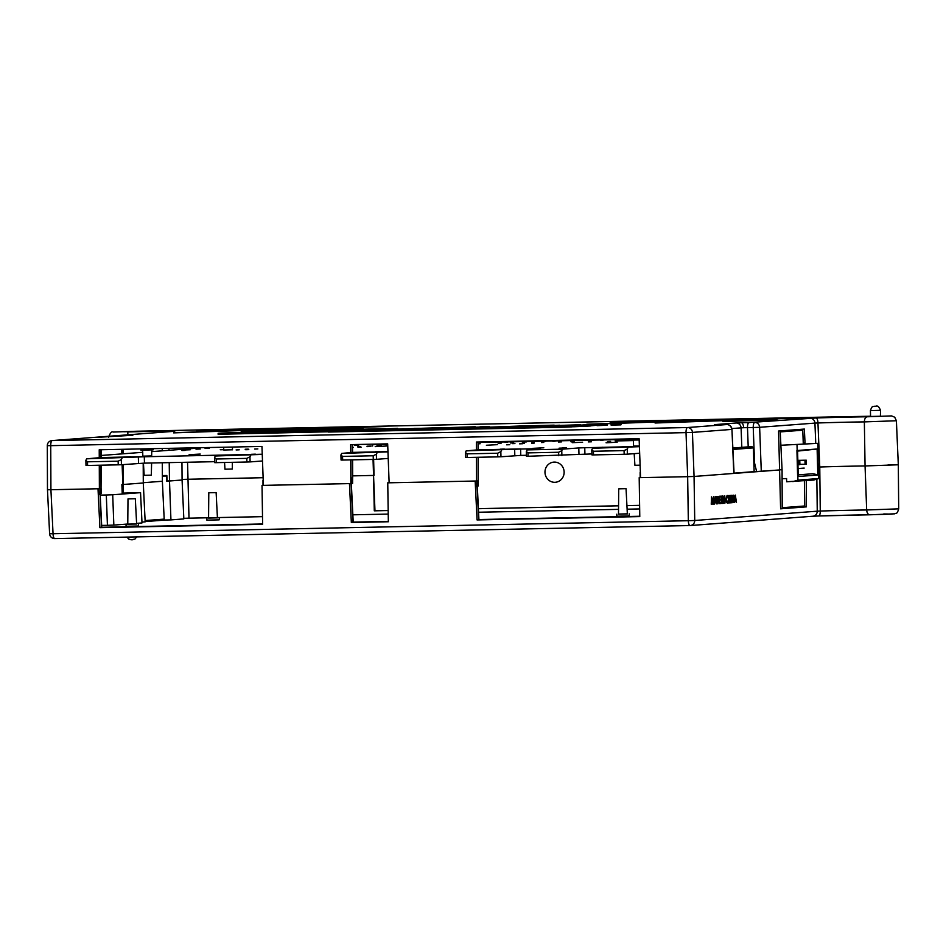 <?xml version="1.0" encoding="UTF-8"?>
<svg xmlns="http://www.w3.org/2000/svg" width="946" height="946" viewBox="0 0 946 946"><rect width="100%" height="100%" fill="white"/><g stroke="black" fill="none" stroke-linecap="round" stroke-linejoin="round"><path stroke-width="1.42" d="M880.419 416.24L880.525 410.339L870.426 410.611L870.58 416.465L880.419 416.24M123.843 431.754L134.675 431.506L123.843 431.754M101.021 493.646L100.43 493.717L100.347 488.668L99.377 488.739L99.283 465.231M101.021 493.67L100.938 465.196M153.429 448.664L153.098 449.858L140.93 450.142L140.859 448.924M639.165 439.985L631.656 440.079L631.585 438.849M715.791 424.742A5.049 4.789 -94.3 0 0 714.679 424.624L715.188 424.742A5.049 4.529 -89.6 0 1 715.519 424.742M743.639 427.71L747.494 427.639A5.049 1.62 -91.2 0 1 748.984 422.555L741.262 422.767A5.049 2.247 88 0 1 743.639 427.71L741.085 427.864A5.049 4.789 -94.3 0 0 736.177 422.992L714.679 424.624M748.984 422.555L816.067 417.978A52.03 0.875 178.5 0 1 867.234 416.784C865.448 417.151 864.49 418.853 864.36 421.892A46.981 0.792 -1.5 0 0 817.959 422.968L819.768 467.005L818.231 467.064L819.768 467.005L820.265 511.053L817.249 511.183L816.847 479.114M611.707 424.045L620.777 423.832L611.707 424.045M611.341 424.056L621.155 423.82L611.341 424.056M611.081 424.092L611.092 425.097L620.931 424.872L621.155 423.82M640.099 465.196L634.896 465.266L634.187 453.654M151.608 462.972L151.313 475.164L144.17 475.341L143.437 463.244M232.361 462.322L232.302 469.015L224.971 469.204L224.557 462.476M174.241 431.305A5.049 4.789 85.7 0 1 174.738 431.27L173.709 431.151A52.03 0.875 178.5 0 0 127.84 431.944L127.84 434.817M574.305 426.741L590.363 425.984L590.316 424.979L574.269 425.735L574.305 426.741L571.609 426.8M597.08 425.665L607.143 425.192L607.107 424.186L590.363 425.877M564.904 427.19L571.62 426.871L571.561 425.866L564.868 426.173L564.904 427.19L328.238 432.038L328.238 431.033L564.868 426.173M571.561 425.866L345.089 430.501L385.637 428.597L221.34 433.043L218.124 433.292L218.124 434.297L328.238 431.778M132.842 435.266L95.274 437.466L132.842 435.266M173.626 432.7L318.211 427.876L173.626 432.878M196.626 430.95L250.666 429.259L196.638 431.14M309.046 429.922L363.075 428.219L309.046 430.099M241.218 431.317L385.814 426.492L241.23 431.494M655.07 422.827L799.654 418.002L655.07 423.004M610.182 422.472L664.21 420.781L610.182 422.661M722.921 421.431L776.95 419.728L722.921 421.609M586.792 424.234L731.388 419.409L586.804 424.411M898.31 464.782L865.058 465.952A46.212 0.78 -1.5 0 0 819.768 467.005A46.212 0.78 -1.5 0 1 865.058 465.952L864.36 421.892L896.394 420.757L898.31 464.782L865.058 465.952L866.666 509.977C866.95 512.98 868.002 514.589 869.8 514.79L894.798 513.82C896.158 512.555 896.867 515.073 898.7 508.842L898.31 464.782L888.199 464.746M804.372 480.757L804.774 506.985L780.604 508.818L778.57 431.021L802.74 429.188L802.776 430.194L780.237 431.908L780.19 430.891M805.058 443.615L804.348 429.058L802.74 429.188M352.622 477.848L352.61 483.406L351.628 483.43M352.338 459.862L352.42 477.896L351.605 477.955L351.628 483.524L350.824 483.583L350.73 459.886M350.694 452.732L350.659 444.62L387.671 443.863L389.125 482.791L476.548 481.006L476.441 457.308M350.824 483.583L263.402 485.369L261.959 446.441L99.224 449.776L99.259 457.864M478.357 457.273L478.191 480.875L478.097 457.273M373.043 459.437L373.552 475.448L352.669 475.873L374.037 475.412L373.623 459.413M208.569 517.769L188.999 518.172L188.006 479.255L263.118 477.718L188.006 479.255A52.148 0.875 178.5 0 1 182.081 479.433A52.148 0.875 178.5 0 0 188.006 479.255L187.544 462.239M162.345 475.578L166.839 475.495L167.099 481.041L182.081 480.036L181.951 462.358M733.812 473.438L731.944 429.366L734.072 473.402L694.057 476.453L780.012 469.925L756.599 471.534L754.553 462.984L753.241 427.521L759.638 427.296L761.282 471.345M804.762 505.98L782.224 507.695L782.07 469.772L780.012 469.807L782.07 469.772L780.237 431.908M803.272 443.65L802.776 430.194M804.183 468.093L798.046 468.554L804.183 468.093M754.139 471.581L756.599 471.534M145.14 521.577L165.16 520.064L164.237 520.123L162.369 481.254L143.284 482.708L162.369 481.254L162.298 462.76M162.251 450.828L162.239 448.487M169.003 448.345L169.027 450.308M169.216 462.618L169.5 480.994L167.099 481.017M143.201 463.256L143.284 482.98L121.88 484.589L122.235 494.049M47.749 489.709L50.918 489.732L47.477 489.744L47.3 445.637L50.741 445.661L50.918 489.732L99.377 488.739M101.198 465.184L101.033 488.609M123.157 484.518L123.086 464.604M123.039 453.796L123.015 449.291M753.867 462.996L754.553 462.984M694.057 476.453L687.659 476.678L694.057 476.453L694.731 520.489L688.321 520.714L687.659 476.678L639.189 477.671L687.659 476.678L686.016 432.629L692.425 432.405L694.057 476.453M476.417 450.083L476.382 442.042L639.118 438.696L640.56 477.635M476.548 481.006L478.179 480.875L477.517 480.923L477.588 485.984L478.179 485.937L478.156 480.875M372.618 446.027L372.558 444.171M419.468 428.976L460.808 427.486M460.797 427.225L468.566 427.119M468.566 427.072L475.259 426.8M475.259 426.752L444.667 427.722M419.468 428.905L444.667 427.557M607.107 424.186L550.371 426.22L574.269 425.735M597.044 424.659L590.316 424.979M591.084 424.553L582.665 424.955L591.084 424.683M218.124 433.292L309.058 431.423L309.094 432.428M309.058 431.423L328.238 431.033M523.777 426.835L524.817 426.823M524.817 426.752L541.857 426.469M541.857 426.398L552.984 426.102M552.984 426.031L580.773 424.789M523.777 426.634L580.773 424.719M559.453 425.203L534.975 426.362L559.464 425.475M523.587 426.102L498.4 427.367M498.4 427.285L508.558 427.154M508.546 427.084L539.728 425.877M539.728 425.605L547.486 425.511M547.486 425.452L554.19 425.239M554.179 425.132L523.587 425.937M483.903 427.663L495.03 427.426M495.03 427.225L506.027 426.93M506.015 426.705L501.51 426.8M512.767 426.611L501.498 426.398M512.756 426.386L522.819 426.138M465.822 428.03L522.807 425.913M465.822 427.829L466.863 428.006M483.891 427.592L466.863 427.935M489.531 426.705L439.24 428.573M439.24 428.503L458.361 428.183M458.349 428.112L465.065 428.041M474.419 427.415L465.042 427.793M474.419 427.356L481.112 427.107M481.112 427.036L479.953 427.06M489.531 426.634L479.953 426.835M436.532 428.1L414.159 428.408L428.786 428.467M436.52 427.876L443.899 427.758M402.961 428.916L443.887 427.533M402.961 428.68L404.001 429.046M386.902 429.65L404.001 428.798M386.89 429.437L387.931 429.626M387.931 429.555L404.971 429.283M404.971 429.2L416.11 429.046M416.098 428.845L428.775 428.242M350.233 430.406L397.663 428.621M397.651 428.349L350.233 430.324M307.296 431.281L347.939 429.366L292.929 431.577M292.929 431.506L302.472 431.376M302.472 431.305L318.542 430.678M307.296 431.21L318.53 430.548M333.642 429.839L325.223 430.229L333.654 429.969M322.267 430.123L298.357 430.726M273.169 431.979L298.357 430.56M273.169 431.908L283.327 431.778M283.327 431.695L314.51 430.489M322.255 430.075L314.498 430.229M815.748 443.39L814.932 423.099L817.959 422.968A5.049 1.762 88.1 0 0 816.067 417.978M108.613 437.158C110.197 432.878 111.723 431.175 113.189 432.05L136.922 431.222L127.84 431.944M828.53 417.009L870.568 416.228A47.868 0.804 178.5 0 1 828.53 417.009L186.859 430.17A47.868 0.804 178.5 0 1 136.922 431.222M721.077 424.671A5.049 1.62 88.8 0 0 721.041 424.671A5.049 1.62 88.8 0 0 721.018 424.671L715.188 424.742M121.029 435.503L121.053 436.165M121.549 449.315L121.715 453.903M122.117 464.675L122.85 484.518M476.216 486.008L477.588 485.984M100.43 493.717L99.058 493.741M617.833 423.867L613.28 424.068L618.53 423.962M618.495 514.068L627.588 513.832M616.804 514.186L616.78 516.209L629.078 515.925L629.291 513.855M208.569 517.994L217.663 517.758M206.867 518.112L206.855 520.134L219.153 519.851L219.366 517.793M127.769 524.131L136.863 523.895M126.078 524.25L126.055 526.272L138.364 525.988L138.565 523.918M752.07 446.571L751.372 446.808L753.383 447.884L754.139 471.628L734.061 473.154M208.983 492.76L216.126 492.594L208.983 492.76M208.794 492.783L208.569 518.065L217.426 517.864L216.126 492.594M128.183 498.897L135.325 498.731L128.183 498.897M127.994 498.92L127.769 524.202L136.626 524.001L135.325 498.731M618.909 488.834L626.051 488.668L618.909 488.834M618.719 488.857L618.495 514.139L627.352 513.938L626.051 488.668M733.812 502.172L735.314 495.077L736.473 502.373L735.87 500.056L734.806 500.127L734.238 502.539L735.314 495.077M736.248 502.385L735.397 500.091M727.533 503.237L726.232 499.417L727.462 495.491L728.503 496.957L727.45 496.248L726.445 499.453L727.533 502.48L728.55 501.617L727.533 503.237L726.079 502.019L725.748 499.417L727.06 495.491M728.325 497.407L726.977 496.248M727.048 502.48L728.361 501.191M724.825 503.248L723.217 497.584L723.276 503.367L722.578 503.39L722.508 496.023L724.648 501.699L724.116 495.893L724.802 495.881L724.873 503.248L723.229 499.334M724.151 499.949L724.116 495.893M721.857 503.438L721.786 496.071L722.472 496.059L722.543 503.426L721.857 503.438M720.97 499.192L720.97 499.949L719.859 500.032L719.882 502.87L721.006 502.787L721.006 503.544L719.681 503.639L719.126 496.272L720.935 496.177L720.947 496.934L719.823 497.017L719.847 499.287L720.97 499.192L719.847 499.252M719.882 502.834L721.006 502.787M716.772 503.083L716.713 496.461L718.416 496.626L719.161 500.091L717.99 503.769L717.257 503.828L717.186 496.461L718.416 496.626M714.147 504.064L713.875 498.779L713.071 504.147L712.113 498.897L711.948 504.23L711.25 504.253L711.498 496.851L713.036 502.823L713.982 496.697L714.36 504.052L713.674 504.064L713.521 501.155M712.776 501.333L713.461 496.709M713.024 504.147L712.042 501.238M804.774 506.985L806.394 506.867L806.288 480.615M714.313 503.118L715.744 496.567L716.902 503.851L716.299 501.534L715.223 501.617L714.668 504.029L715.708 496.567M716.666 503.875L715.826 501.569M730.466 502.823L730.43 499.24L729.224 499.322L729.26 502.917L728.562 502.929L728.491 495.562L729.189 495.55L729.212 498.566L729.945 498.483L729.91 495.456L730.608 495.444L730.679 502.811L729.981 502.823L729.945 499.275M733.765 502.574L732.157 496.91L732.216 502.693L731.53 502.704L731.459 495.337L731.495 502.752L730.797 502.764L730.726 495.397L731.979 495.337L733.588 501.013L733.055 495.219L733.741 495.196L733.812 502.574L732.18 498.648M733.091 499.275L733.055 495.219M812.59 516.244L818.633 515.984A5.049 1.762 88.1 0 1 818.633 515.984L869.729 514.79M182.081 480.036L169.5 480.994L170.942 519.898L183.831 518.916L182.081 480.036M388.167 510.544L374.285 510.828L373.552 475.448L374.971 510.781L388.167 510.509M122.708 484.529L143.284 482.98L145.164 521.861L141.971 522.097M142.006 522.937L140.54 492.641L142.006 522.937M113.839 525.089L107.43 525.302L106.307 494.995L112.704 494.77L113.839 525.089L127.781 524.025M136.827 523.339L141.734 522.961M107.43 525.302L101.671 525.42M780.604 508.735L782.224 508.7L782.224 507.695L782.224 508.7M806.394 506.867L804.514 506.902M217.651 517.58L262.503 516.658M352.846 514.813L388.227 514.08M478.57 512.235L618.542 509.362M627.304 509.185L639.662 508.924M188.999 518.172A52.834 0.887 178.5 0 1 183.808 518.325M163.965 520.04L170.942 519.898M477.316 486.421L478.924 519.661L477.056 519.933L475.164 481.029L387.754 482.827L388.345 521.754L351.333 522.511L349.452 483.607L262.03 485.404L262.621 524.332L99.886 527.667L98.006 488.763L50.918 489.732L53.047 533.745L49.606 533.769A5.049 5.049 0 0 0 54.762 538.581A5.049 1.62 -91.2 0 1 53.047 533.745L688.321 520.714A5.049 1.62 88.8 0 0 690.048 525.55A5.049 1.62 88.8 0 0 690.072 525.55L54.762 538.581A5.049 1.62 -91.2 0 0 54.785 538.581L690.012 525.55M387.754 482.827L389.125 482.756M478.664 519.721L477.056 486.457L476.252 486.528L475.98 481.017M164.202 519.118L145.093 520.572M123.027 484.518L123.347 493.114L140.28 492.677L112.704 494.77M122.424 493.126L123.347 493.114M639.189 477.671L639.78 516.599L477.056 519.933M639.78 516.244L478.924 519.543M262.61 523.978L101.754 527.277M388.333 521.4L353.201 522.121M263.402 485.322L262.03 485.404M478.404 508.7L618.566 505.814M627.092 505.649L639.614 505.389M351.333 483.536L353.213 522.239L351.333 522.511M100.158 494.167L101.766 527.395L99.886 527.667M98.822 488.751L99.082 494.261L100.099 494.155L99.082 494.167M640.135 472.539L640.158 477.588M106.307 494.995L100.205 495.113M166.863 475.968L166.626 481.053M166.437 476.004L162.357 476.086M639.614 505.353L627.08 505.602M618.566 505.779L478.392 508.652M374.285 510.828L374.971 510.781M262.976 480.272L263 485.333M477.233 485.984L476.24 486.433M101.506 527.466L100.075 493.729M711.735 504.242L711.498 496.851M715.732 498.01L715.342 500.848L716.181 500.789L715.732 498.01M716.181 500.789L715.507 499.606M717.47 503.059L718.404 502.799L718.948 500.103L718.298 497.336L717.411 497.194L717.73 503.036M717.257 503.036L718.475 500.103L718.298 497.336L717.576 497.182M717.825 497.336L717.092 497.182M719.681 503.639L719.126 496.272M719.61 496.272L720.935 496.177M722.342 503.438L721.786 496.071M723.063 503.39L722.508 496.023M729.047 502.929L728.491 495.562M729.212 498.566L730.418 498.483L729.91 495.456M731.282 502.764L730.726 495.397M731.211 495.397L731.979 495.337M732.003 502.704L731.932 495.337M735.314 496.52L734.912 499.37L735.752 499.299L735.314 496.52M735.752 499.299L735.089 498.116M555.692 482.283A10.11 9.578 85.7 0 1 554.746 482.306M554.817 482.306A10.11 9.578 85.7 0 1 544.991 472.669A10.11 9.578 85.7 0 1 554.297 462.097A10.11 9.578 85.7 0 1 564.123 471.747A10.11 9.578 85.7 0 1 554.817 482.306M610.596 441.404L607.474 441.522L610.596 441.404M591.451 441.794L588.317 441.912L591.451 441.794M574.009 441.64L570.887 441.758L574.009 441.64M561.557 441.888L558.436 442.007L561.557 441.888M513.69 442.87L510.556 442.988L513.69 442.87M501.238 443.13L498.116 443.248L501.238 443.13M478.298 443.745L480.154 443.733L478.298 443.816M370.229 446.5L367.095 446.618L370.229 446.5M360.651 446.689L357.529 446.808L360.651 446.689M352.562 447.363L353.213 447.375L352.562 447.423M361.183 447.186L358.049 447.304L361.183 447.186M223.776 449.693L220.252 449.752L223.776 449.622M185.085 450.414L181.951 450.533L185.085 450.414M522.712 443.721L519.579 443.84L522.712 443.721M509.788 444.703L506.654 444.821L509.788 444.703M257.856 448.924L254.722 449.043L257.856 448.924M248.278 449.125L245.144 449.244L248.278 449.125M239.232 449.811L236.098 449.929L239.232 449.811M248.798 449.61L245.676 449.728L248.798 449.61M574.494 440.907L571.36 441.025L574.494 440.907M526.615 441.888L523.493 442.007L526.615 441.888M381.25 445.282L377.005 445.448L381.25 445.282M371.222 446.051L366.989 446.205L371.222 446.051M200.28 448.995L196.035 449.161L200.28 448.995M190.252 449.764L186.019 449.918L190.252 449.764M255.361 454.151L251.128 454.317L255.361 454.151M248.337 454.529L254.285 454.399M379.831 451.597L375.597 451.762L379.831 451.597M372.807 451.975L378.767 451.845M621.759 446.867L627.718 446.737M628.783 446.5L624.549 446.654L628.783 446.5M566.548 447.777L562.314 447.931L566.548 447.777M563.319 448.014L559.086 448.179L563.319 448.014M497.289 449.421L503.237 449.291M504.313 449.054L500.079 449.208L504.313 449.054M193.126 455.428L188.881 455.594L193.126 455.428M189.886 455.676L185.653 455.842L189.886 455.676M130.879 456.705L126.646 456.871L130.879 456.705M123.855 457.072L129.815 456.953M358.7 445.247L354.466 445.412L358.7 445.247M209.326 448.309L205.093 448.475L209.326 448.309M603.051 440.221L600.71 440.316L603.051 440.221M593.473 440.422L591.132 440.517L593.473 440.422M555.172 441.203L552.842 441.297L555.172 441.203M545.594 441.404L543.264 441.498L545.594 441.404M507.293 442.184L504.963 442.279L507.293 442.184M497.726 442.385L495.385 442.48L497.726 442.385M543.773 442.444L541.443 442.539L543.773 442.444M534.206 442.645L531.865 442.728L534.206 442.645M524.628 442.834L522.287 442.929L524.628 442.834M514.931 443.568L512.59 443.662L514.931 443.568M524.51 443.378L522.168 443.461L524.51 443.378M534.076 443.177L531.747 443.272L534.076 443.177M582.594 442.255L572.176 442.657L582.594 442.255M639.39 446.015L633.56 446.098L633.359 440.103M151.667 455.913L142.834 456.161L142.633 450.166M232.468 449.776L223.8 450M200.233 454.068L189.141 454.648L200.233 454.068M386.299 446.039L375.195 446.63L386.299 446.039M543.808 447.777L532.716 448.357L543.808 447.777M497.478 444.655L486.386 445.247L497.478 444.655M617.17 442.208L606.079 442.787L617.17 442.208M633.382 440.41L627.056 440.54L632.756 440.115M631.632 439.701L615.148 440.954L633.382 440.576M387.706 444.762L386.063 444.762L387.706 444.667M591.912 453.95L526.461 456.315L526.331 451.408L527.099 449.894L540.426 448.629L520.607 449.043L520.773 455.404L526.437 455.286M527.099 449.894L562.527 449.161L561.758 450.686L561.889 455.594M578.964 454.293L578.798 447.931L562.527 449.161M578.798 447.931L584.758 447.73L584.924 454.092M639.401 446.5L584.758 447.73M804.715 436.638L803.024 436.768M372.57 444.644L387.694 444.336M478.298 442.48L631.609 439.334M101.151 455.464L142.763 452.306M151.715 451.62L195.94 448.262M262.243 454.234L144.3 456.764L144.466 463.126L214.647 461.683M805.022 443L803.26 443.13M628.002 447.541L627.222 449.066L627.364 454.175L624.159 454.281L624.064 450.627L593.426 451.254L593.52 454.908L591.936 454.896L591.794 449.788L592.574 448.274L639.413 446.678M639.662 453.24L627.364 454.175M624.159 454.281L593.52 454.908M602.661 447.257L592.574 448.274M558.684 455.7L558.601 452.259L527.951 452.886L528.045 456.327M501.605 450.13L500.836 451.656L500.966 456.764L497.762 456.871L497.667 453.229L467.028 453.855L467.123 457.497L465.538 457.486L465.408 452.377L466.177 450.864L520.607 449.043M520.773 455.404L500.966 456.764M497.762 456.871L467.123 457.497M520.596 448.936L478.321 449.811L466.177 450.864M377.123 452.685L376.354 454.21L376.496 459.318L373.292 459.425L373.197 455.771L342.558 456.41L342.653 460.052L341.068 460.04L340.927 454.931L341.695 453.418L387.978 451.869M388.215 458.432L376.496 459.318M373.292 459.425L342.653 460.052M387.966 451.656L352.574 452.389L341.695 453.418M250.737 455.286L249.969 456.8L250.099 461.908L246.894 462.015L246.8 458.372L216.161 458.999L216.256 462.653L214.671 462.641L214.541 457.521L215.31 456.007L262.255 454.411M262.491 460.974L250.099 461.908M246.894 462.015L216.256 462.653M225.396 454.991L215.31 456.007M122.069 458.101L121.301 459.614L121.431 464.723L118.238 464.841L118.144 461.187L87.493 461.814L87.6 465.467L86.003 465.456L85.873 460.347L86.642 458.822L144.3 456.764M144.466 463.126L121.431 464.723M118.238 464.841L87.6 465.467M144.3 456.658L101.163 457.545L86.642 458.822M87.493 461.814L85.873 460.347M121.301 459.614L118.144 461.187M216.161 458.999L214.541 457.521M249.969 456.8L246.8 458.372M342.558 456.41L340.927 454.931M376.354 454.21L373.197 455.771M467.028 453.855L465.408 452.377M500.836 451.656L497.667 453.229M527.951 452.886L526.331 451.408M561.758 450.686L558.601 452.259M593.426 451.254L591.794 449.788M627.222 449.066L624.064 450.627M798.211 474.857L812.898 473.733L818.668 474.998L818.751 478.534L813.702 480.048L786.67 481.762L786.587 478.581L782.106 478.664M797.62 476.512L798.258 476.465L797.573 450.485L796.934 450.533L797.62 476.512L818.668 474.998M797.596 451.1L817.983 448.924L796.934 450.533M780.876 445.259L817.829 443.355L817.983 448.924M792.89 481.632L797.939 480.119L818.751 478.534M797.845 476.571L797.939 480.119M797.017 444.927L797.159 450.497M818.432 474.939L817.758 448.96M817.119 449.007L817.805 474.987M805.081 464.261L806.347 464.167L806.252 460.194L804.975 460.288L805.081 464.261L799.878 464.368M804.975 460.288L797.833 460.43M806.252 460.194L797.833 460.359M798.613 464.758L799.89 464.663L799.784 460.678L798.507 460.773L798.613 464.758M876.126 406.212L874.601 406.248L876.126 406.212M867.234 416.784L891.593 415.909L894.727 417.221L896.394 420.757M687.505 427.545L726.765 424.553A5.049 1.62 88.8 0 0 726.765 424.553A5.049 4.789 -94.3 0 1 731.684 429.425L692.425 432.405A5.049 4.789 85.7 0 0 687.505 427.545A5.049 1.62 88.8 0 0 686.016 432.629L50.741 445.661A5.049 1.62 -91.2 0 1 52.219 440.564L687.505 427.545M741.262 422.767L736.177 422.992M174.738 431.27L52.219 440.564A5.049 4.789 85.7 0 0 51.971 440.588A5.049 5.049 0 0 0 47.3 445.637M352.314 452.614L352.279 444.585M810.024 418.238A5.049 4.789 85.7 0 1 814.932 423.099L759.638 427.296A5.049 4.789 85.7 0 0 754.731 422.436A5.049 1.62 -91.2 0 0 753.241 427.521L747.494 427.639L748.203 446.855M478.061 449.953L478.037 442.007M100.903 457.746L100.867 449.74M172.42 431.435A5.049 4.281 -90 0 1 173.709 431.151M741.818 447.34L741.085 427.864L731.837 428.562M726.824 424.553A5.049 1.62 88.8 0 0 726.788 424.553A5.049 5.049 0 0 1 731.944 429.366M812.839 516.232L690.32 525.538A5.049 4.789 85.7 0 1 690.072 525.55A5.049 5.049 0 0 0 690.32 525.538A5.049 4.789 85.7 0 0 694.731 520.489L817.249 511.183A5.049 4.789 85.7 0 1 812.839 516.232L818.668 515.984A5.049 1.762 88.1 0 0 820.265 511.053A46.981 0.792 178.5 0 1 866.666 509.977L898.7 508.842M883.753 513.962L892.113 514.104L869.8 514.79M869.67 514.79A52.03 0.875 -1.5 0 0 818.692 515.984M732.913 449.445L753.383 447.884M352.941 522.298L351.072 483.56M132.712 539.752L131.175 539.788M514.813 455.712L514.648 449.149M138.518 463.434L138.341 456.859M880.525 410.339C877.403 402.961 875.523 407.525 874.388 406.26C873.442 407.218 872.389 404.533 870.426 410.611M721.041 424.671L714.88 424.742M223.8 450.036L223.623 447.222M232.468 449.811L232.491 447.044M151.667 455.948L151.727 449.929M51.971 440.588L174.596 431.27M137.016 431.222L828.59 417.009M352.551 444.573L352.574 452.59M352.61 459.851L352.681 477.86M478.286 485.925L478.262 480.875M478.298 441.995L478.333 449.941M101.127 493.658L101.104 488.609M101.127 449.74L101.163 457.722M618.625 423.867L618.649 424.884M136.65 536.902L134.959 539.066L131.246 539.799L128.644 539.054L127.071 537.103M732.843 448.026L751.999 446.571M47.477 489.744L49.606 533.769M556.437 482.2L555.326 482.283"/></g></svg>
